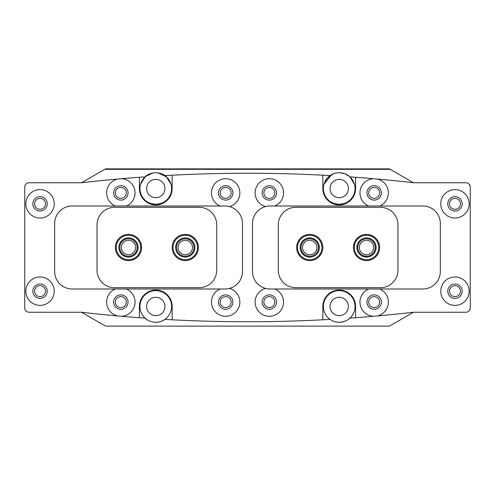 <?xml version="1.0" encoding="UTF-8"?>
<svg xmlns="http://www.w3.org/2000/svg" width="495" height="495" viewBox="0 0 495 495"><rect width="100%" height="100%" fill="white"/><g stroke="black" fill="none" stroke-linecap="round" stroke-linejoin="round"><path stroke-width="0.74" d="M225.664 187.444A5.457 5.457 0 0 0 220.201 192.901A5.457 5.457 0 0 0 225.664 198.365A5.457 5.457 0 0 0 231.122 192.901A5.457 5.457 0 0 0 225.664 187.444M269.336 296.635A5.457 5.457 0 0 0 263.878 302.099A5.457 5.457 0 0 0 269.336 307.556A5.457 5.457 0 0 0 274.799 302.099A5.457 5.457 0 0 0 269.336 296.635M225.664 296.635A5.457 5.457 0 0 0 220.201 302.099A5.457 5.457 0 0 0 225.664 307.556A5.457 5.457 0 0 0 231.122 302.099A5.457 5.457 0 0 0 225.664 296.635M269.336 187.444A5.457 5.457 0 0 0 263.878 192.901A5.457 5.457 0 0 0 269.336 198.365A5.457 5.457 0 0 0 274.799 192.901A5.457 5.457 0 0 0 269.336 187.444M120.836 187.444A5.457 5.457 0 0 0 115.378 192.901A5.457 5.457 0 0 0 120.836 198.365A5.457 5.457 0 0 0 126.299 192.901A5.457 5.457 0 0 0 120.836 187.444M374.164 296.635A5.457 5.457 0 0 0 368.701 302.099A5.457 5.457 0 0 0 374.164 307.556A5.457 5.457 0 0 0 379.622 302.099A5.457 5.457 0 0 0 374.164 296.635M120.836 296.635A5.457 5.457 0 0 0 115.378 302.099A5.457 5.457 0 0 0 120.836 307.556A5.457 5.457 0 0 0 126.299 302.099A5.457 5.457 0 0 0 120.836 296.635M374.164 187.444A5.457 5.457 0 0 0 368.701 192.901A5.457 5.457 0 0 0 374.164 198.365A5.457 5.457 0 0 0 379.622 192.901A5.457 5.457 0 0 0 374.164 187.444M344.149 173.491L339.224 172.706C343.617 172.885 347.181 174.271 349.916 176.863L354.439 184.171L349.916 176.863A1454.322 1454.322 0 0 1 355.602 177.272A1454.428 1454.428 0 0 1 373.552 178.72A14.194 14.194 0 0 0 368.701 206.007M349.563 176.548L347.601 175.106M337.052 172.854L333.896 173.627M333.389 173.819L327.381 178.021L324.002 184.171L331.662 174.624M158.035 172.866L166.469 176.857L170.998 184.171L166.617 176.993L158.468 172.934M155.739 172.706L153.611 172.854M152.844 172.978L145.301 176.666M126.299 206.007A14.194 14.194 0 0 0 121.448 178.72A1454.428 1454.428 0 0 1 139.398 177.272A1454.322 1454.322 0 0 1 145.084 176.863L140.561 184.171L145.084 176.863A15.834 15.834 0 0 0 155.776 204.367C161.376 203.47 164.433 202.492 164.953 201.44C164.427 202.498 161.37 203.476 155.776 204.367C150.183 203.47 147.126 202.498 146.607 201.44C147.126 202.492 150.183 203.47 155.776 204.367A15.834 15.834 0 0 0 164.903 175.595A1454.322 1454.322 0 0 1 172.161 175.205A1454.428 1454.428 0 0 1 322.839 175.205A1454.322 1454.322 0 0 1 330.097 175.595A15.834 15.834 0 0 0 339.224 204.367C344.817 203.47 347.874 202.492 348.393 201.44C347.867 202.498 344.811 203.476 339.224 204.367C333.624 203.47 330.567 202.498 330.047 201.44C330.567 202.492 333.624 203.47 339.224 204.367A15.834 15.834 0 0 0 349.916 176.863M158.394 322.078L160.739 321.502M162.985 320.562L164.866 319.43M145.115 318.161L147.219 319.782M330.115 319.417L330.103 319.411A15.834 15.834 0 0 0 339.224 322.295L340.114 322.27M341.68 322.103L345.473 321.007M348.548 319.256L349.916 318.143A15.834 15.834 0 0 0 339.224 290.633A15.834 15.834 0 0 0 330.097 319.405A1454.322 1454.322 0 0 1 322.839 319.795A1454.428 1454.428 0 0 1 172.161 319.795A1454.322 1454.322 0 0 1 164.903 319.405A15.834 15.834 0 0 0 155.776 290.633A15.834 15.834 0 0 0 145.084 318.137A1454.322 1454.322 0 0 1 139.398 317.728A1454.428 1454.428 0 0 1 121.448 316.28A14.194 14.194 0 0 0 126.299 288.993M334.274 321.502L336.6 322.078M155.776 315.637A9.17 9.17 0 0 1 146.607 306.461A9.17 9.17 0 0 1 155.776 297.291A9.17 9.17 0 0 1 164.953 306.461A9.17 9.17 0 0 1 155.776 315.637M339.224 197.709A9.17 9.17 0 0 1 330.047 188.539A9.17 9.17 0 0 1 339.224 179.363A9.17 9.17 0 0 1 348.393 188.539A9.17 9.17 0 0 1 339.224 197.709M155.776 197.709A9.17 9.17 0 0 1 146.607 188.539A9.17 9.17 0 0 1 155.776 179.363A9.17 9.17 0 0 1 164.953 188.539A9.17 9.17 0 0 1 155.776 197.709M339.224 315.637A9.17 9.17 0 0 1 330.047 306.461A9.17 9.17 0 0 1 339.224 297.291A9.17 9.17 0 0 1 348.393 306.461A9.17 9.17 0 0 1 339.224 315.637M336.625 322.084L334.261 321.502M368.701 288.993A14.194 14.194 0 0 0 373.552 316.28A1454.428 1454.428 0 0 1 355.602 317.728A1454.322 1454.322 0 0 1 349.916 318.137C347.181 320.729 343.617 322.115 339.224 322.295C335.616 322.183 332.572 321.218 330.097 319.405M147.312 319.844L145.084 318.137C147.819 320.729 151.383 322.115 155.776 322.295A15.834 15.834 0 0 0 164.903 319.405C162.416 321.224 159.378 322.189 155.776 322.295M145.084 176.863C147.819 174.271 151.383 172.885 155.776 172.706C159.384 172.817 162.428 173.782 164.903 175.595M145.437 176.548L147.386 175.112M150.047 173.782L152.856 172.978M330.097 175.595C332.584 173.776 335.622 172.811 339.224 172.706A15.834 15.834 0 0 0 330.097 175.595M333.89 173.627L336.532 172.934M24.75 215.832L24.75 187.116A4.368 4.368 0 0 1 29.118 182.748L81.526 182.748L29.118 182.748A4.368 4.368 0 0 0 24.75 187.116L24.75 307.884A4.368 4.368 0 0 0 29.118 312.252L81.526 312.252L105.553 326.118L389.447 326.118L413.474 312.246L465.882 312.252A4.368 4.368 0 0 0 470.25 307.884L470.25 187.116A4.368 4.368 0 0 0 465.882 182.748L413.474 182.748L390.202 169.321L104.798 169.321L81.526 182.754A1454.428 1454.428 0 0 1 117.754 179.048A14.194 14.194 0 0 0 115.378 206.007M339.224 172.706L344.031 173.454M344.941 173.776L349.693 176.666M390.202 169.321L389.447 168.882L105.553 168.882L104.798 169.321M164.903 319.405L163.597 320.234M160.807 321.478L158.549 322.053M349.916 318.137L347.775 319.789M340.22 322.264L339.224 322.295A15.834 15.834 0 0 0 345.194 321.125L342.342 321.985M256.67 326.118L238.33 326.118M171.61 326.118L139.949 326.118M185.26 240.292A7.208 7.208 0 0 0 178.052 247.5A7.208 7.208 0 0 0 185.26 254.708A7.208 7.208 0 0 0 192.468 247.5A7.208 7.208 0 0 0 185.26 240.292M128.483 240.292A7.208 7.208 0 0 0 121.275 247.5A7.208 7.208 0 0 0 128.483 254.708A7.208 7.208 0 0 0 135.686 247.5A7.208 7.208 0 0 0 128.483 240.292M309.74 254.708A7.208 7.208 0 0 0 316.949 247.5A7.208 7.208 0 0 0 309.74 240.292A7.208 7.208 0 0 0 302.532 247.5A7.208 7.208 0 0 0 309.74 254.708M366.517 254.708A7.208 7.208 0 0 0 373.725 247.5A7.208 7.208 0 0 0 366.517 240.292A7.208 7.208 0 0 0 359.314 247.5A7.208 7.208 0 0 0 366.517 254.708M440.767 203.822A14.194 14.194 0 0 0 454.961 218.017A14.194 14.194 0 0 0 469.161 203.822A14.194 14.194 0 0 0 454.961 189.628A14.194 14.194 0 0 0 440.767 203.822M447.758 203.822A7.208 7.208 0 0 0 454.961 211.031A7.208 7.208 0 0 0 462.169 203.822A7.208 7.208 0 0 0 454.961 196.614A7.208 7.208 0 0 0 447.758 203.822M25.839 291.178A14.194 14.194 0 0 0 40.039 305.372A14.194 14.194 0 0 0 54.233 291.178A14.194 14.194 0 0 0 40.039 276.983A14.194 14.194 0 0 0 25.839 291.178M32.831 291.178A7.208 7.208 0 0 0 40.039 298.386A7.208 7.208 0 0 0 47.242 291.178A7.208 7.208 0 0 0 40.039 283.969A7.208 7.208 0 0 0 32.831 291.178M25.839 203.822A14.194 14.194 0 0 0 40.039 218.017A14.194 14.194 0 0 0 54.233 203.822A14.194 14.194 0 0 0 40.039 189.628A14.194 14.194 0 0 0 25.839 203.822M32.831 203.822A7.208 7.208 0 0 0 40.039 211.031A7.208 7.208 0 0 0 47.242 203.822A7.208 7.208 0 0 0 40.039 196.614A7.208 7.208 0 0 0 32.831 203.822M440.767 291.178A14.194 14.194 0 0 0 454.961 305.372A14.194 14.194 0 0 0 469.161 291.178A14.194 14.194 0 0 0 454.961 276.983A14.194 14.194 0 0 0 440.767 291.178M447.758 291.178A7.208 7.208 0 0 0 454.961 298.386A7.208 7.208 0 0 0 462.169 291.178A7.208 7.208 0 0 0 454.961 283.969A7.208 7.208 0 0 0 447.758 291.178M265.543 288.418A14.194 14.194 0 0 0 269.336 316.293A14.194 14.194 0 0 0 274.799 288.993M262.133 302.099A7.208 7.208 0 0 0 269.336 309.301A7.208 7.208 0 0 0 276.544 302.099A7.208 7.208 0 0 0 269.336 294.89A7.208 7.208 0 0 0 262.133 302.099M229.457 206.582A14.194 14.194 0 0 0 225.664 178.707A14.194 14.194 0 0 0 220.201 206.007M218.456 192.901A7.208 7.208 0 0 0 225.664 200.11A7.208 7.208 0 0 0 232.867 192.901A7.208 7.208 0 0 0 225.664 185.699A7.208 7.208 0 0 0 218.456 192.901M220.201 288.993A14.194 14.194 0 0 0 225.664 316.293A14.194 14.194 0 0 0 229.457 288.418M218.456 302.099A7.208 7.208 0 0 0 225.664 309.301A7.208 7.208 0 0 0 232.867 302.099A7.208 7.208 0 0 0 225.664 294.89A7.208 7.208 0 0 0 218.456 302.099M274.799 206.007A14.194 14.194 0 0 0 269.336 178.707A14.194 14.194 0 0 0 265.543 206.582M262.133 192.901A7.208 7.208 0 0 0 269.336 200.11A7.208 7.208 0 0 0 276.544 192.901A7.208 7.208 0 0 0 269.336 185.699A7.208 7.208 0 0 0 262.133 192.901M113.633 192.901A7.208 7.208 0 0 0 120.836 200.11A7.208 7.208 0 0 0 128.044 192.901A7.208 7.208 0 0 0 120.836 185.699A7.208 7.208 0 0 0 113.633 192.901M373.552 316.28L377.246 315.952A14.194 14.194 0 0 0 379.622 288.993M366.956 302.099A7.208 7.208 0 0 0 374.164 309.301A7.208 7.208 0 0 0 381.367 302.099A7.208 7.208 0 0 0 374.164 294.89A7.208 7.208 0 0 0 366.956 302.099M379.622 206.007A14.194 14.194 0 0 0 377.246 179.048A1454.428 1454.428 0 0 1 413.474 182.748L465.882 182.748A4.368 4.368 0 0 1 470.25 187.116C469.854 185.186 469.47 184.202 469.105 184.171C469.47 184.202 469.854 185.186 470.25 187.116L470.25 215.832M366.956 192.901A7.208 7.208 0 0 0 374.164 200.11A7.208 7.208 0 0 0 381.367 192.901A7.208 7.208 0 0 0 374.164 185.699A7.208 7.208 0 0 0 366.956 192.901M115.378 288.993A14.194 14.194 0 0 0 117.754 315.952L121.448 316.28M113.633 302.099A7.208 7.208 0 0 0 120.836 309.301A7.208 7.208 0 0 0 128.044 302.099A7.208 7.208 0 0 0 120.836 294.89A7.208 7.208 0 0 0 113.633 302.099M322.839 175.205L322.839 188.539A16.378 16.378 0 0 0 339.224 204.918A16.378 16.378 0 0 0 355.602 188.539L355.602 177.272M139.398 177.272L139.398 188.539A16.378 16.378 0 0 0 155.776 204.918A16.378 16.378 0 0 0 172.161 188.539L172.161 175.205M117.754 315.952A1454.428 1454.428 0 0 1 81.526 312.252L29.118 312.252A4.368 4.368 0 0 1 24.75 307.884L24.75 279.168M172.161 319.795L172.161 306.461A16.378 16.378 0 0 0 155.776 290.082A16.378 16.378 0 0 0 139.398 306.461L139.398 317.728M355.602 317.728L355.602 306.461A16.378 16.378 0 0 0 339.224 290.082A16.378 16.378 0 0 0 322.839 306.461L322.839 319.795M470.25 279.168L470.25 307.884C469.854 309.814 469.47 310.798 469.105 310.829C469.47 310.798 469.854 309.814 470.25 307.884A4.368 4.368 0 0 1 465.882 312.252L413.474 312.252A1454.428 1454.428 0 0 1 377.246 315.952M377.246 179.048L373.552 178.72M121.448 178.72L117.754 179.048M449.503 291.178A5.457 5.457 0 0 0 454.961 296.635A5.457 5.457 0 0 0 460.424 291.178A5.457 5.457 0 0 0 454.961 285.714A5.457 5.457 0 0 0 449.503 291.178M449.503 203.822A5.457 5.457 0 0 0 454.961 209.286A5.457 5.457 0 0 0 460.424 203.822A5.457 5.457 0 0 0 454.961 198.365A5.457 5.457 0 0 0 449.503 203.822M45.497 203.822A5.457 5.457 0 0 0 40.039 198.365A5.457 5.457 0 0 0 34.576 203.822A5.457 5.457 0 0 0 40.039 209.286A5.457 5.457 0 0 0 45.497 203.822M45.497 291.178A5.457 5.457 0 0 0 40.039 285.714A5.457 5.457 0 0 0 34.576 291.178A5.457 5.457 0 0 0 40.039 296.635A5.457 5.457 0 0 0 45.497 291.178M216.711 270.214L216.711 224.786A17.474 17.474 0 0 0 199.238 207.318L114.506 207.318A17.474 17.474 0 0 0 97.032 224.786L97.032 270.214A17.474 17.474 0 0 0 114.506 287.682L199.238 287.682A17.474 17.474 0 0 0 216.711 270.214M278.289 224.786L278.289 270.214A17.474 17.474 0 0 0 295.762 287.682L380.494 287.682A17.474 17.474 0 0 0 397.968 270.214L397.968 224.786A17.474 17.474 0 0 0 380.494 207.318L295.762 207.318A17.474 17.474 0 0 0 278.289 224.786M252.524 223.48L252.524 271.52A17.474 17.474 0 0 0 269.992 288.993L422.86 288.993A17.474 17.474 0 0 0 440.333 271.52L440.333 223.48A17.474 17.474 0 0 0 422.86 206.007L269.992 206.007A17.474 17.474 0 0 0 252.524 223.48M242.476 271.52L242.476 223.48A17.474 17.474 0 0 0 225.008 206.007L72.14 206.007A17.474 17.474 0 0 0 54.667 223.48L54.667 271.52A17.474 17.474 0 0 0 72.14 288.993L225.008 288.993A17.474 17.474 0 0 0 242.476 271.52M186.114 235.298A12.227 12.227 0 0 0 173.064 246.646A12.227 12.227 0 0 0 184.406 259.702A12.227 12.227 0 0 0 197.462 248.354A12.227 12.227 0 0 0 186.114 235.298M184.344 260.568A13.105 13.105 0 0 1 172.192 246.584A13.105 13.105 0 0 1 186.176 234.432A13.105 13.105 0 0 1 198.334 248.416A13.105 13.105 0 0 1 184.344 260.568M185.928 237.916A9.609 9.609 0 0 1 194.844 248.168A9.609 9.609 0 0 1 184.592 257.084A9.609 9.609 0 0 1 175.676 246.832A9.609 9.609 0 0 1 185.928 237.916M184.654 256.212A8.737 8.737 0 0 0 193.978 248.106A8.737 8.737 0 0 0 185.873 238.788A8.737 8.737 0 0 0 176.548 246.894A8.737 8.737 0 0 0 184.654 256.212M133.39 236.301A12.227 12.227 0 0 0 117.278 242.593A12.227 12.227 0 0 0 123.577 258.699A12.227 12.227 0 0 0 139.683 252.407A12.227 12.227 0 0 0 133.39 236.301M123.224 259.504A13.105 13.105 0 0 1 116.48 242.241A13.105 13.105 0 0 1 133.737 235.496A13.105 13.105 0 0 1 140.481 252.759A13.105 13.105 0 0 1 123.224 259.504M132.338 238.701A9.609 9.609 0 0 1 137.282 251.355A9.609 9.609 0 0 1 124.629 256.299A9.609 9.609 0 0 1 119.679 243.645A9.609 9.609 0 0 1 132.338 238.701M124.975 255.5A8.737 8.737 0 0 0 136.484 251.002A8.737 8.737 0 0 0 131.986 239.5A8.737 8.737 0 0 0 120.483 243.998A8.737 8.737 0 0 0 124.975 255.5M309.808 235.274A12.227 12.227 0 0 0 297.507 247.426A12.227 12.227 0 0 0 309.666 259.726A12.227 12.227 0 0 0 321.967 247.574A12.227 12.227 0 0 0 309.808 235.274M309.66 260.605A13.105 13.105 0 0 1 296.635 247.426A13.105 13.105 0 0 1 309.814 234.395A13.105 13.105 0 0 1 322.839 247.574A13.105 13.105 0 0 1 309.66 260.605M309.796 237.891A9.609 9.609 0 0 1 319.349 247.556A9.609 9.609 0 0 1 309.684 257.109A9.609 9.609 0 0 1 300.131 247.444A9.609 9.609 0 0 1 309.796 237.891M309.684 256.237A8.737 8.737 0 0 0 318.477 247.549A8.737 8.737 0 0 0 309.79 238.763A8.737 8.737 0 0 0 301.003 247.451A8.737 8.737 0 0 0 309.684 256.237M370.415 235.911A12.227 12.227 0 0 0 354.927 243.602A12.227 12.227 0 0 0 362.618 259.089A12.227 12.227 0 0 0 378.112 251.398A12.227 12.227 0 0 0 370.415 235.911M362.346 259.918A13.105 13.105 0 0 1 354.098 243.323A13.105 13.105 0 0 1 370.693 235.082A13.105 13.105 0 0 1 378.941 251.677A13.105 13.105 0 0 1 362.346 259.918M369.579 238.392A9.609 9.609 0 0 1 375.625 250.563A9.609 9.609 0 0 1 363.454 256.608A9.609 9.609 0 0 1 357.409 244.437A9.609 9.609 0 0 1 369.579 238.392M363.732 255.779A8.737 8.737 0 0 0 374.795 250.284A8.737 8.737 0 0 0 369.301 239.221A8.737 8.737 0 0 0 358.238 244.716A8.737 8.737 0 0 0 363.732 255.779"/></g></svg>
